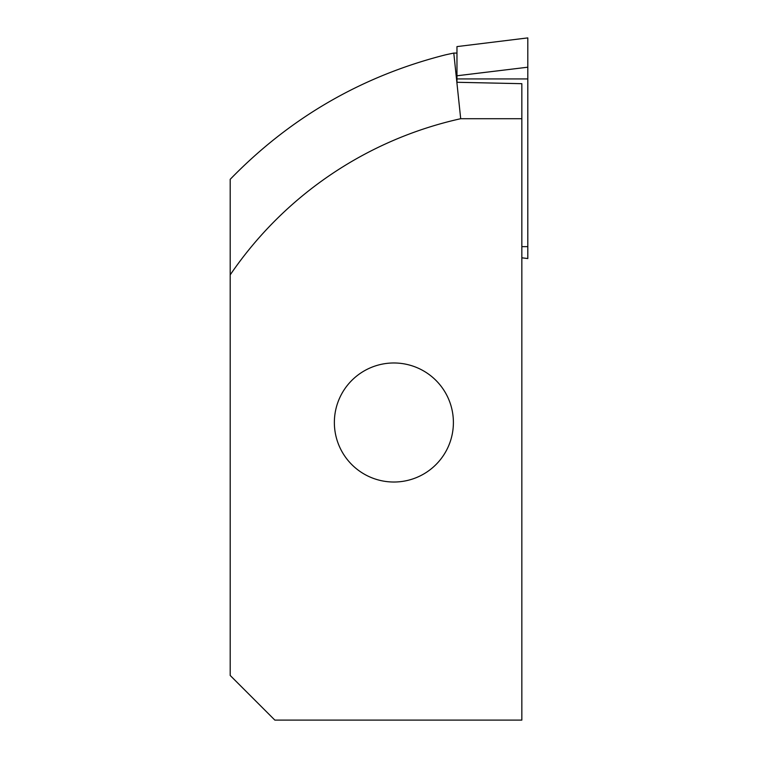 <?xml version="1.0" encoding="UTF-8"?>
<svg xmlns="http://www.w3.org/2000/svg" width="758" height="758" viewBox="0 0 758 758"><rect width="100%" height="100%" fill="white"/><g stroke="black" fill="none" stroke-linecap="round" stroke-linejoin="round"><path stroke-width="1.14" d="M456.97 46.598L527.805 37.9L456.97 46.598L456.97 82.281L521.845 83.683L521.845 118.712L460.693 118.712L453.786 53.079L456.97 53.079M453.786 53.079A443.818 443.818 0 0 0 445.126 54.936C361.774 76.17 290.134 117.632 230.195 179.324L230.195 675.463L274.841 720.1L521.845 720.1L521.845 118.712M460.693 118.712A378.185 378.185 0 0 0 230.195 274.879M334.363 422.5A59.522 59.522 0 0 0 393.876 482.022A59.522 59.522 0 0 0 453.398 422.5A59.522 59.522 0 0 0 393.876 362.978A59.522 59.522 0 0 0 334.363 422.5M521.845 246.644L527.805 246.644L527.805 258.544L521.845 257.815M527.805 246.644L527.805 38.08M456.97 78.927L527.805 78.927M456.97 75.772L527.805 67.206"/></g></svg>
